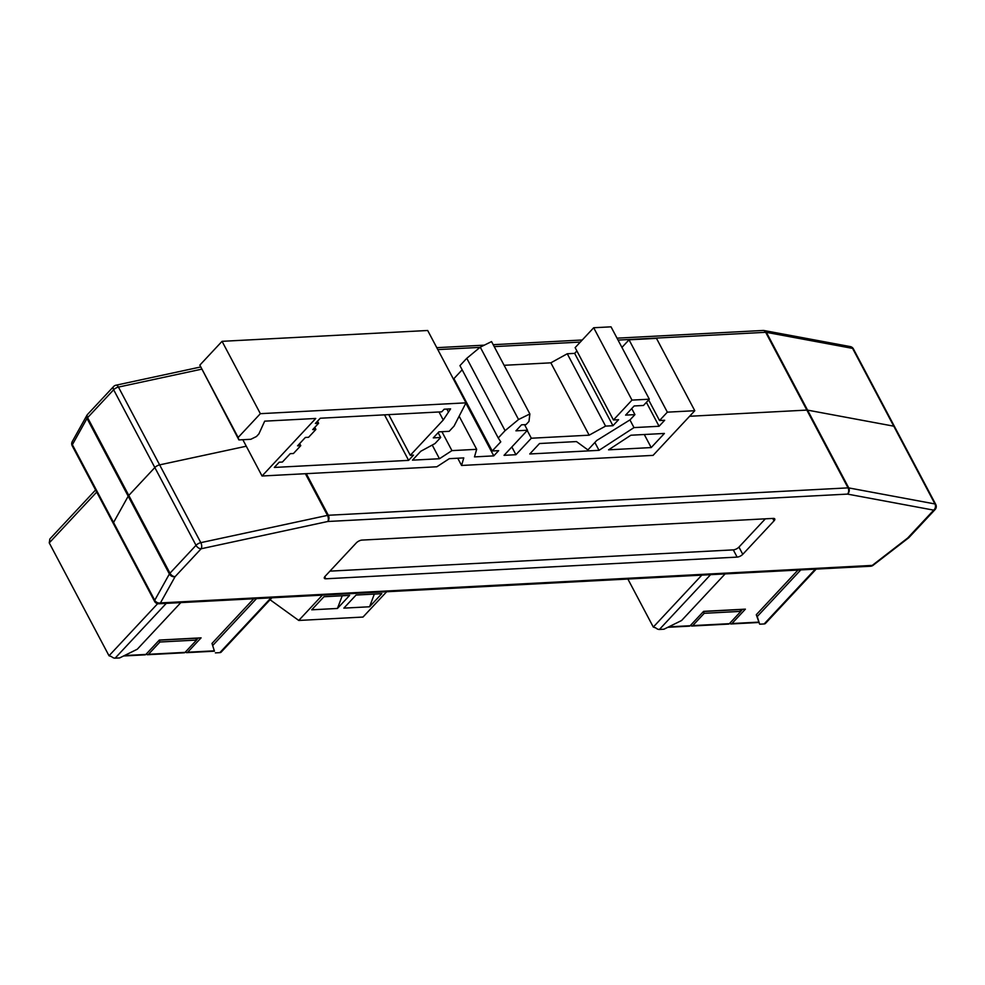 <?xml version="1.0" encoding="UTF-8"?>
<svg xmlns="http://www.w3.org/2000/svg" width="985" height="985" viewBox="0 0 985 985"><rect width="100%" height="100%" fill="white"/><g stroke="black" fill="none" stroke-linecap="round" stroke-linejoin="round"><path stroke-width="1.48" d="M72.262 441.575L86.914 415.301A4.469 3.484 -150.9 0 0 87.025 418.428L128.198 496.206A4.469 1.785 -27.9 0 1 128.789 495.43L87.603 417.652A4.469 1.785 152.1 0 0 87.025 418.428L72.373 444.691A4.469 1.785 152.1 0 0 72.225 445.836A4.469 4.469 0 0 1 72.262 441.575A4.469 3.484 -150.9 0 0 72.373 444.691L154.731 600.259L169.383 573.984L128.198 496.206L113.558 522.481A4.469 1.785 -27.9 0 0 113.398 523.614A4.469 1.785 -27.9 0 1 113.558 522.481L128.198 496.206A4.469 1.785 -27.9 0 1 128.789 495.43L154.83 467.543A4.469 1.785 -27.9 0 1 159.632 464.871L246.287 446.217L159.632 464.871L200.817 542.649A4.469 2.352 77.9 0 1 201.137 548.768L175.096 576.656L160.444 602.918L872.254 565.402A4.469 1.613 52.3 0 0 873.067 565.316A4.469 4.469 0 0 1 870.568 566.24A4.469 3.103 87 0 0 872.254 565.402L907.678 538.032A4.469 1.613 52.3 0 0 908.49 537.958A4.469 1.613 52.3 0 0 908.65 537.761M618.051 340.096L765.677 332.314L806.85 410.092L689.599 416.273L806.85 410.092A4.469 1.785 -27.9 0 1 807.565 410.129L848.738 487.907L934.95 503.951L893.764 426.173L807.565 410.129L766.379 332.351L852.591 348.394L893.764 426.173A4.469 1.785 -27.9 0 1 894.565 426.665L935.75 504.443A4.469 1.785 152.1 0 0 934.95 503.951A4.469 3.657 -79.5 0 1 933.718 510.144L847.506 494.101A4.469 3.657 -79.5 0 0 848.738 487.907A4.469 1.785 152.1 0 0 848.036 487.87L806.85 410.092A4.469 1.785 -27.9 0 1 807.565 410.129L893.764 426.173A4.469 1.785 -27.9 0 1 894.565 426.665L853.392 348.875A4.469 1.785 152.1 0 0 852.591 348.394A4.469 3.657 100.5 0 0 850.252 346.585A4.469 4.469 0 0 1 853.392 348.875M361.988 540.088A4.469 1.785 152.1 0 0 356.336 542.87L325.075 576.348A4.469 1.785 152.1 0 0 324.348 578.269A4.469 1.785 152.1 0 0 325.85 578.786L737.125 557.104A4.469 1.785 152.1 0 0 742.776 554.321L774.038 520.856A4.469 1.785 152.1 0 0 774.764 518.935A4.469 1.785 152.1 0 0 773.262 518.405L361.988 540.088M72.225 445.836L154.583 601.392A4.469 1.785 152.1 0 1 154.731 600.259A4.469 3.484 29.1 0 0 160.444 602.918A4.469 3.103 -93 0 1 158.77 603.768L870.568 566.24M169.383 573.984A4.469 3.484 29.1 0 0 175.096 576.656A4.469 2.672 43 0 1 169.974 573.208L196.015 545.321L154.83 467.543A4.469 1.785 -27.9 0 1 159.632 464.871L118.446 387.093A4.469 2.352 -102.1 0 0 115.922 385.221A4.469 4.469 0 0 0 113.595 386.539A4.469 2.672 -137 0 0 113.644 389.764L154.83 467.543L128.789 495.43L169.974 573.208A4.469 1.785 152.1 0 0 169.383 573.984M306.286 473.662L328.313 515.266A4.469 1.785 152.1 0 0 327.463 515.389A4.469 2.352 77.9 0 1 327.783 521.496L201.137 548.768A4.469 2.672 43 0 1 196.015 545.321A4.469 1.785 152.1 0 1 200.817 542.649L327.463 515.389L305.387 473.711M329.938 571.14L733.296 549.876A4.469 1.785 152.1 0 0 738.947 547.094L765.345 518.824M201.482 369.215L118.446 387.093A4.469 1.785 152.1 0 0 113.644 389.764L87.603 417.652A4.469 2.672 -137 0 1 87.554 414.426A4.469 4.469 0 0 0 86.914 415.301A4.469 3.484 -150.9 0 1 87.32 414.759M763.424 330.48A4.469 3.657 100.5 0 1 764.052 330.529A4.469 3.657 100.5 0 1 766.379 332.351A4.469 1.785 152.1 0 0 765.677 332.314A4.469 3.103 87 0 0 762.993 330.467L617.029 338.163M655.801 627.925L653.301 627.063L627.876 579.032M800.768 569.921L757.243 616.536L759.657 624.182L764.151 623.948A4.469 2.672 43 0 0 765.505 623.382L816.171 569.108M667.842 627.297L689.34 626.164A2.229 1.551 -93 0 0 690.189 625.734L703.61 611.353L745.386 609.149L731.953 623.542A2.229 1.551 87 0 1 731.116 623.961A2.229 1.551 87 0 1 729.848 623.173M691.913 626.029L728.543 624.096A2.229 1.551 -93 0 0 729.38 623.677L740.855 611.377L704.226 613.31L692.75 625.598A2.229 1.551 87 0 1 691.913 626.029A2.229 1.551 87 0 1 690.657 625.241M759.657 624.182L756.283 614.726L797.985 570.069M655.628 627.777A4.469 2.672 43 0 0 659.408 629.464L663.902 629.23L681.583 620.525L725.108 573.91M756.283 614.726L757.243 616.536M740.782 611.242L742.604 609.296M704.226 613.31L703.352 611.648M703.487 611.488L739.907 609.567L740.855 611.377M95.594 489.976L50.173 538.623A4.469 2.672 43 0 0 49.706 540.051L49.25 542.895L109.015 655.764L157.637 603.682M109.015 655.764L111.514 656.626M111.342 656.466A4.469 2.672 43 0 0 115.122 658.165L166.28 603.374M180.821 602.611L137.284 649.226L119.616 657.931L115.122 658.165M185.094 652.365A2.229 1.551 87 0 1 184.257 652.784L147.627 654.717A2.229 1.551 -93 0 0 148.464 654.299L159.939 642.011L196.569 640.078L185.094 652.365L148.464 654.299M146.359 653.929A2.229 1.551 -93 0 0 147.627 654.717M214.324 650.826L211.997 643.427L214.324 650.826L187.667 652.23L201.088 637.849L159.324 640.053L145.891 654.434A2.229 1.551 87 0 1 145.054 654.853L123.556 655.985M185.562 651.861A2.229 1.551 -93 0 0 186.818 652.649A2.229 1.551 -93 0 0 187.667 652.23M253.699 598.757L211.997 643.427M271.885 597.809L221.206 652.07A4.469 2.672 -137 0 1 219.864 652.636L215.37 652.883M198.305 637.997L196.495 639.942M212.957 645.237L256.482 598.621M196.569 640.078L195.609 638.268L159.188 640.188M159.053 640.336L159.939 642.011M322.378 595.137L298.75 620.452L270.075 599.742M298.75 620.452L363.009 617.053L386.637 591.751M381.774 593.696L356.065 595.051L343.863 608.127L369.56 606.772L381.774 593.696M349.638 595.383L323.942 596.738L311.728 609.813L337.436 608.459L349.638 595.383M337.436 608.459L342.226 595.777M369.56 606.772L374.349 594.078M608.57 449.825L651.208 447.572L664.395 433.449L630.88 435.222L608.57 449.825M653.08 455.378L694.782 410.72L667.35 412.161L659.531 420.533L664.678 420.263L659.063 426.271L633.995 427.601L599.028 450.33L529.758 453.974L539.521 443.521L576.471 441.575L587.922 449.911L596.713 440.504L630.055 419.844L634.931 414.623L625.61 415.116L634.168 405.955L643.476 405.463L649.337 399.196L631.988 400.107L613.433 419.979L618.568 419.708L612.953 425.717L605.566 426.111L589.153 435.185L531.321 438.226L515.943 454.701L504.049 455.329L527.492 430.223L515.918 430.839L521.533 424.818L526.039 424.584L528.97 421.445L529.868 413.946L518.553 419.512L505.083 430.667L498.25 437.98L500.774 441.834L492.229 450.982L498.656 450.65L493.768 455.87L474.487 456.892L476.678 449.32L451.93 450.625L439.47 458.739L412.481 460.155L420.78 451.265L435.001 443.558L440.677 437.488L433.277 437.882L438.891 431.861L449.172 431.319L454.06 426.099L466.004 402.84L260.36 413.675L238.148 437.475L238.912 439.926L250.806 439.298L256.457 436.515L258.895 433.892L264.682 421.161L315.766 418.465L262.047 476.001L436.848 466.779L449.308 458.665L463.763 457.902L461.583 465.474L653.08 455.378M408.627 460.364L413.503 455.132L410.289 455.304L443.25 420.004L450.588 408.873L444.161 409.206L441.723 411.829L320.273 418.231L315.385 423.464L318.598 423.291L312.688 429.62L315.902 429.448L308.576 437.291L305.362 437.463L297.556 445.836L300.757 445.663L293.444 453.506L290.23 453.679L282.412 462.039L279.198 462.211L274.31 467.444L408.627 460.364L384.519 414.845M466.004 402.84L427.687 330.492L222.056 341.327L199.832 365.127L238.912 439.926M462.15 369.806L453.913 378.634L492.229 450.982M529.868 413.946L491.552 341.586L480.249 347.163L466.779 358.306L459.946 365.632L498.25 437.98M576.89 350.968L574.649 353.369L567.262 353.763L550.849 362.825L504.111 365.3M649.337 399.196L611.032 326.835L593.684 327.746L575.129 347.631L613.433 419.979M694.782 410.72L656.478 338.36L629.033 339.813L621.929 347.422M667.35 412.161L629.033 339.813M659.531 420.533L648.635 399.947M659.063 426.271L646.394 402.348M633.995 427.601L629.932 419.918M599.028 450.33L594.866 442.474M634.931 414.623L631.73 408.566M631.988 400.107L593.684 327.746M612.953 425.717L574.649 353.369M605.566 426.111L567.262 353.763M589.153 435.185L550.849 362.825M531.321 438.226L527.234 430.507M515.943 454.701L511.843 446.981M527.492 430.223L524.549 424.67M518.553 419.512L480.249 347.163M505.083 430.667L466.779 358.306M493.768 455.87L465.843 403.136M476.678 449.32L459.145 416.199M451.93 450.625L441.92 431.701M439.47 458.739L432.23 445.06M440.677 437.488L438.128 432.686M260.36 413.675L222.056 341.327M238.148 437.475L199.832 365.127M262.047 476.001L242.839 439.716M461.583 465.474L457.742 458.222M651.208 447.572L644.288 434.508M410.289 455.304L388.755 414.623M443.25 420.004L439.002 411.964M448.15 411.484L446.87 409.07M318.598 423.291L317.49 421.198M315.902 429.448L314.794 427.367M300.757 445.663L299.662 443.57M328.313 515.266L848.036 487.87A4.469 3.103 -93 0 1 847.506 494.101L327.783 521.496A4.469 3.103 87 0 0 328.313 515.266M907.678 538.032L933.718 510.144A4.469 2.672 43 0 0 935.073 509.577L909.032 537.465A4.469 2.672 43 0 1 907.678 538.032M772.757 518.43L774.038 520.856M738.947 547.094L742.776 554.321M733.296 549.876L737.125 557.104M324.754 576.717L325.85 578.786M437.808 349.601L479.99 347.373M494.224 346.621L580.3 342.078M815.309 569.158L764.151 623.948M653.301 627.063L701.788 575.141M690.189 625.734L668.704 626.866M729.38 623.677L692.75 625.598M758.622 622.126L731.953 623.542M659.408 629.464L710.567 574.674M96.702 492.069L49.25 542.895M145.891 654.434L124.406 655.567M271.023 597.846L219.864 652.636M154.583 601.392A4.469 4.469 0 0 0 158.77 603.768M909.032 537.465A4.469 4.469 0 0 1 908.49 537.958L873.067 565.316M935.073 509.577A4.469 4.469 0 0 0 935.75 504.443M87.554 414.426L113.595 386.539M115.922 385.221L200.435 367.023M436.786 347.668L484.312 345.156M493.202 344.688L582.246 339.997M762.993 330.467A4.469 4.469 0 0 1 764.052 330.529L850.252 346.585M758.77 622.495L731.116 623.961M214.471 651.196L186.818 652.649"/></g></svg>
